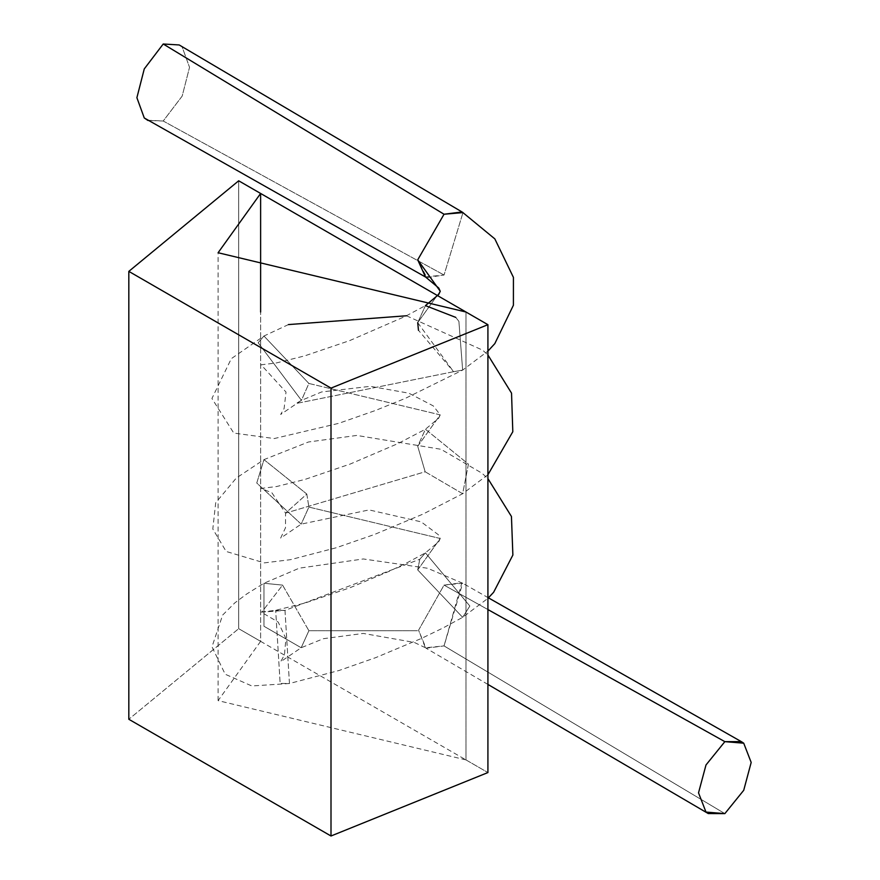 <?xml version="1.0" encoding="UTF-8"?>
<svg xmlns="http://www.w3.org/2000/svg" width="880" height="880" viewBox="0 0 880 880"><rect width="100%" height="100%" fill="white"/><g stroke="black" fill="none" stroke-linecap="round" stroke-linejoin="round"><path stroke-width="0.66" stroke-dasharray="4.4 3.3" d="M444.037 645.909L724.856 813.615L444.037 645.909L461.89 582.747L444.037 585.112L418.561 630.212L426.063 648.197L444.037 645.909L425.403 647.779L418.561 630.212L444.037 585.112L487.916 609.565L444.037 585.112L462.671 583.231L444.037 645.909M440.242 291.247L417.714 322.663L425.425 305.613L417.714 322.663L440.242 291.247M417.714 322.663L453.585 371.701L462.649 370.106L458.898 321.343L455.741 317.383L458.898 321.343L462.649 370.106L453.585 371.701L418.462 330.286M425.425 276.881L444.037 275.033L462.979 212.586L444.037 275.033L426.877 277.596L417.714 259.831M453.585 371.701L296.142 403.491L301.444 400.345L308.891 383.46L263.945 336.017L258.17 342.738L301.444 400.345L296.142 403.491L453.585 371.701M301.444 400.345L258.17 342.738L263.956 336.017L308.891 383.46L440.242 414.865L417.714 446.281L425.425 429.242L468.435 464.134L462.649 493.724L425.161 471.768L417.714 446.281L440.242 414.865L308.891 383.46L301.444 400.345M417.714 446.281L425.161 471.768L285.56 513.128L306.812 494.054L263.956 459.635L256.762 483.021L301.18 524.128L308.891 507.078L306.812 494.054L285.56 513.128L425.161 471.768L462.649 493.724L468.435 464.134L425.425 429.242L417.714 446.281M306.812 494.054L308.891 507.078L440.242 538.494L417.714 569.91L419.782 559.273L425.425 552.86L469.843 606.034L462.649 617.353L417.714 569.91L440.242 538.494L308.891 507.078L301.18 524.128L256.762 483.021L263.956 459.635L306.812 494.054M417.714 569.91L462.649 617.353L469.843 606.034L425.425 552.86L419.782 559.273L284.988 610.401L275.682 610.324L280.148 683.43L289.454 683.507L284.988 610.401L419.782 559.273L417.714 569.91M284.988 610.401L289.454 683.507L280.148 683.43L275.682 610.324L284.988 610.401L261.745 612.139L282.568 585.112L263.956 583.264L263.956 626.252L301.18 647.746L308.891 630.707L282.568 585.112L261.745 612.139L284.988 610.401M282.568 585.112L308.891 630.707L417.714 630.707L308.891 630.707L301.18 647.746L263.956 626.252L263.956 583.264L282.568 585.112M180.092 45.463L182.171 47.036L189.541 67.309L182.171 96.096L163.218 121.011L148.016 120.494M144.265 68.915L163.218 44L179.212 44.935M147.51 120.23L163.218 121.011L444.037 275.033L163.218 121.011L182.171 96.096L189.541 67.309L182.171 47.036L180.455 45.705M465.971 759.902L218.097 700.623L260.623 641.344L260.623 312.015L260.623 641.344L238.689 628.683L238.689 180.796L238.689 628.683L128.821 719.268L238.689 628.683L465.971 759.902L465.971 312.015L465.971 759.902L487.916 772.563L465.971 759.902M708.213 813.538L707.047 812.856M487.916 684.42L426.063 648.197M488.433 597.85L461.89 582.747M288.453 324.577L263.956 336.017L231.308 358.666L211.926 398.475L233.772 433.081L274.241 438.559L338.712 423.346L375.474 410.476L405.427 398.321L462.649 370.106L487.916 351.12M425.425 647.746L414.26 642.411L363.297 633.435L323.4 638.693L301.18 647.746L280.654 661.727L284.449 654.907L285.912 638.605L278.212 622.083L261.107 612.062L275.682 610.324L305.041 603.031L350.075 587.719L389.422 571.208L408.353 562.078L425.425 552.86L438.713 541.761L440.242 538.494L438.361 534.743L421.179 521.862L369.127 509.916L301.18 524.128L280.654 538.098L285.516 527.736L285.56 513.128L271.953 492.844L261.107 488.422L276.727 486.508L305.129 479.369L350.262 464.024L397.87 443.619L425.425 429.242L438.713 418.143L440.242 414.865L433.257 405.889L408.793 393.162L370.326 386.331L321.629 391.952L301.18 400.499L280.654 414.469L284.108 408.551L286.022 392.084L261.107 364.804L276.353 362.956L304.678 355.883L349.756 340.582L405.152 316.437L425.425 305.613M406.472 315.777L482.702 350.185L487.916 354.992M487.916 474.749L462.649 493.724L423.016 514.085L374.616 534.424L336.149 547.778L290.598 559.658L264.297 562.881L226.149 551.452L212.806 529.001L215.699 502.788L236.291 478.06L263.956 459.635L308.418 442.002L356.807 435.435L440.99 449.284L482.009 473.22L487.916 478.621M462.649 583.264L427.636 568.26L363.297 558.965L299.31 568.161L263.956 583.264L246.785 593.956L234.773 602.921L222.618 615.098L211.992 646.822L225.181 674.223L251.834 685.971L289.454 683.507L339.075 670.483L375.716 657.635L421.41 638.451L442.959 628.012L462.649 617.353L487.916 598.367M218.097 700.623L218.097 252.736"/><path stroke-width="1.32" d="M724.856 741.653L705.991 764.973L698.522 792.836L705.991 812.075L724.856 813.615L743.721 790.295L751.179 762.432L743.721 743.193L724.856 741.653L487.916 609.565L724.856 741.653L741.345 741.62L743.721 743.193L751.179 762.432L743.721 790.295L724.856 813.615L708.191 813.56L705.991 812.075L698.522 792.836L705.991 764.973L724.856 741.653M417.714 259.831L444.037 214.236L462.033 211.959L462.979 212.586L444.037 214.236L417.714 259.831L440.242 291.247L417.714 259.831L425.425 276.881L438.757 288.035L440.242 291.247L438.757 294.459L425.425 305.613L455.741 317.383L425.425 305.613M418.462 330.286L417.714 322.663M148.016 120.494L144.265 117.975L136.895 97.702L144.265 68.915L136.895 97.702L144.265 117.975L426.217 277.409M462.033 211.959L179.201 44.957L163.218 44L444.037 214.236L163.218 44L144.265 68.915M260.623 312.015L260.623 193.457L218.097 252.736L465.971 312.015L487.916 324.687L331.001 388.113L128.821 271.381L238.689 180.796L260.623 193.457L260.623 312.015M128.821 719.268L128.821 271.381L128.821 719.268L331.001 836L331.001 388.113L331.001 836L487.916 772.563L487.916 324.687L487.916 772.563L331.001 836L128.821 719.268M465.971 312.015L238.689 180.796L128.821 271.381L331.001 388.113L487.916 324.687L465.971 312.015M707.047 812.856L487.916 684.42M740.916 741.4L488.433 597.85M487.916 351.12L494.813 343.629L513.403 305.239L513.425 277.387L494.835 238.887L462.649 212.388M288.453 324.577L406.472 315.777M487.916 354.992L511.533 393.14L512.809 431.728L487.916 474.749M487.916 598.367L493.614 592.295L512.875 555.049L511.445 516.483L487.916 478.621"/></g></svg>
